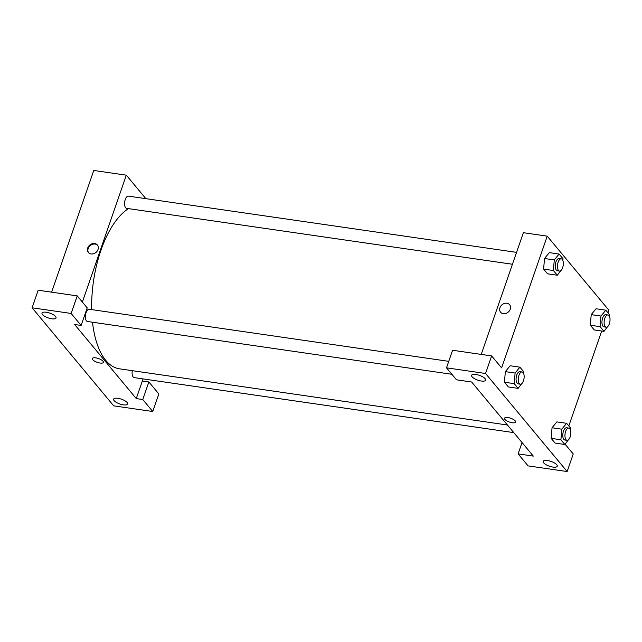 <?xml version="1.0" encoding="UTF-8"?>
<svg xmlns="http://www.w3.org/2000/svg" width="642" height="642" viewBox="0 0 642 642"><rect width="100%" height="100%" fill="white"/><g stroke="black" fill="none" stroke-linecap="round" stroke-linejoin="round"><path stroke-width="0.96" d="M143.078 378.908L142.347 381.011L148.856 381.958L158.831 393.939L152.748 411.506L113.69 405.848L32.1 307.791L38.183 290.224L77.233 295.882L71.15 313.448L32.1 307.791M51.633 292.174L93.78 170.459L126.322 175.178L145.862 198.659M123.36 404.853A7.415 2.52 -160.9 0 0 127.646 404.011A7.415 2.52 -160.9 0 0 121.466 399.196A7.415 2.52 -160.9 0 0 113.634 399.155A7.415 2.52 -160.9 0 0 123.36 404.853M148.856 381.958L142.773 399.525L152.748 411.506M142.347 381.011L136.264 398.578L142.773 399.525M136.264 398.578L74.616 324.491L81.125 325.438L87.208 307.871L77.233 295.882M46.296 312.245A7.415 2.52 -160.9 0 0 42.011 313.087A7.415 2.52 -160.9 0 0 48.19 317.902A7.415 2.52 -160.9 0 0 56.023 317.942A7.415 2.52 -160.9 0 0 46.296 312.245M81.125 325.438L71.15 313.448M95.698 357.851A5.866 1.998 19.1 0 1 103.394 362.353A5.866 1.998 19.1 0 1 97.191 362.321A5.866 1.998 19.1 0 1 92.304 358.517A5.866 1.998 19.1 0 1 95.698 357.851M92.304 358.517A5.866 1.998 -160.9 0 0 97.191 362.321A5.866 1.998 -160.9 0 0 103.394 362.353M91.068 253.951A5.866 4.807 140.2 0 1 88.363 252.491A5.866 4.807 140.2 0 1 89.8 245.035A5.866 4.807 140.2 0 1 97.391 244.979A5.866 4.807 140.2 0 1 97.207 251.07A5.866 4.807 140.2 0 1 91.068 253.951M82.385 302.069L126.322 175.178M97.6 245.268A5.866 4.807 -39.8 0 0 90.257 245.589A5.866 4.807 -39.8 0 0 88.604 252.755M512.436 264.255L126.643 208.361A6.179 2.849 -81.8 0 1 125.623 207.735A6.179 2.849 -81.8 0 1 124.933 200.649A6.179 2.849 -81.8 0 1 128.416 196.131L516.553 252.362M451.872 374.278L87.464 321.49A6.179 2.849 -81.8 0 1 86.453 320.864A6.179 2.849 -81.8 0 1 85.755 313.777A6.179 2.849 -81.8 0 1 89.238 309.259L448.75 361.342M513.769 432.612L134.178 377.624A6.179 2.849 -81.8 0 1 133.159 376.998A6.179 2.849 -81.8 0 1 132.308 370.675M507.453 425.02L119.428 368.813A82.786 38.215 -81.8 0 1 105.818 360.435A82.786 38.215 -81.8 0 1 92.504 322.22M91.694 309.621A82.786 38.215 -81.8 0 1 128.488 208.626M471.661 382.014L533.309 456.093L518.118 453.894L528.093 465.883L567.151 471.541L485.553 373.483L446.503 367.826L456.47 379.807L471.661 382.014M481.219 354.408L523.366 232.693L547.233 236.152L608.881 310.238L607.99 312.806M507.926 417.565A5.866 1.998 19.1 0 1 515.622 422.075A5.866 1.998 19.1 0 1 509.427 422.043A5.866 1.998 19.1 0 1 504.532 418.231A5.866 1.998 19.1 0 1 507.926 417.565M547.506 460.547A7.415 2.52 19.1 0 1 557.232 466.244A7.415 2.52 19.1 0 1 549.4 466.204A7.415 2.52 19.1 0 1 543.22 461.389A7.415 2.52 19.1 0 1 547.506 460.547M475.891 374.479A7.415 2.52 19.1 0 1 485.617 380.176A7.415 2.52 19.1 0 1 477.784 380.136A7.415 2.52 19.1 0 1 471.605 375.321A7.415 2.52 19.1 0 1 475.891 374.479M504.532 418.231A5.866 1.998 -160.9 0 0 509.427 422.043A5.866 1.998 -160.9 0 0 515.622 422.075M446.503 367.826L452.586 350.259L491.636 355.917L501.611 367.898L547.233 236.152M491.636 355.917L485.553 373.483M567.151 471.541L573.234 453.974L565.088 444.192M522.05 442.563L518.118 453.894M569.703 438.053L564.848 444.489L555.081 443.076L551.157 438.358L552.04 427.765L556.863 421.89L566.621 423.303L570.545 428.021L570.401 429.795M608.881 324.924L604.018 331.36L594.259 329.948L590.327 325.229L591.21 314.636L596.033 308.762L605.799 310.174L609.723 314.893L609.571 316.667M562.175 268.797L557.312 275.233L547.546 273.813L543.622 269.102L544.504 258.509L549.327 252.627L559.086 254.047L563.018 258.766L562.865 260.54M522.997 381.926L518.134 388.362L508.376 386.941L504.452 382.231L505.334 371.638L510.149 365.755L519.916 367.176L523.84 371.895L523.687 373.668M601.682 331.023L568.812 425.935M503.304 313.665A5.866 4.807 140.2 0 1 500.599 312.205A5.866 4.807 140.2 0 1 502.028 304.757A5.866 4.807 140.2 0 1 509.62 304.701A5.866 4.807 140.2 0 1 509.435 310.792A5.866 4.807 140.2 0 1 503.304 313.665M509.62 304.701A5.866 4.807 -39.8 0 0 502.036 304.757A5.866 4.807 -39.8 0 0 500.599 312.205M557.312 275.233L553.388 270.515L554.279 259.922L559.086 254.047M561.252 258.838L559.086 258.525A6.179 2.849 98.2 0 0 555.932 261.912A6.179 2.849 98.2 0 0 557.312 270.755L559.487 271.068A6.179 2.849 98.2 0 0 563.194 265.363A6.179 2.849 98.2 0 0 561.252 258.838A6.179 2.849 98.2 0 0 558.107 262.225A6.179 2.849 98.2 0 0 559.487 271.068M547.546 273.813L543.622 269.102L544.512 258.509L554.279 259.922M553.388 270.515L543.622 269.102M604.018 331.36L600.093 326.642L600.984 316.049L605.799 310.174M607.966 314.965L605.791 314.652A6.179 2.849 98.2 0 0 602.645 318.047A6.179 2.849 98.2 0 0 604.026 326.882L606.192 327.195A6.179 2.849 98.2 0 0 609.9 321.49A6.179 2.849 98.2 0 0 607.966 314.965A6.179 2.849 98.2 0 0 604.812 318.36A6.179 2.849 98.2 0 0 606.192 327.195M594.259 329.948L590.327 325.229L591.218 314.636L600.984 316.049M600.093 326.642L590.327 325.229M518.134 388.362L514.21 383.643L515.101 373.05L519.916 367.176M522.082 371.967L519.916 371.654A6.179 2.849 98.2 0 0 516.762 375.04A6.179 2.849 98.2 0 0 518.142 383.884L520.309 384.197A6.179 2.849 98.2 0 0 524.016 378.491A6.179 2.849 98.2 0 0 522.082 371.967A6.179 2.849 98.2 0 0 518.929 375.353A6.179 2.849 98.2 0 0 520.309 384.197M508.376 386.941L504.452 382.231L505.334 371.638L515.101 373.05M514.21 383.643L504.452 382.231M564.848 444.489L560.915 439.77L561.806 429.177L566.621 423.303M568.788 428.094L566.621 427.781A6.179 2.849 98.2 0 0 563.467 431.175A6.179 2.849 98.2 0 0 564.848 440.011L567.014 440.324A6.179 2.849 98.2 0 0 570.722 434.618A6.179 2.849 98.2 0 0 568.788 428.094A6.179 2.849 98.2 0 0 565.634 431.488A6.179 2.849 98.2 0 0 567.014 440.324M555.081 443.076L551.157 438.358L552.048 427.765L561.806 429.177M560.915 439.77L551.157 438.358"/></g></svg>
